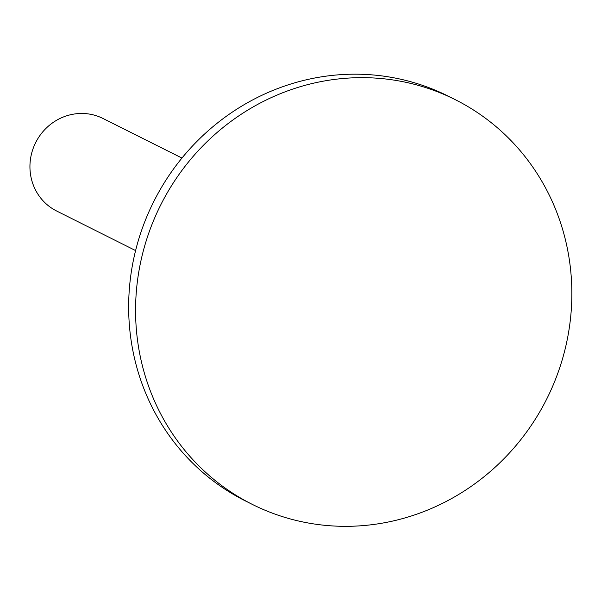 <?xml version="1.0" encoding="UTF-8"?>
<svg xmlns="http://www.w3.org/2000/svg" width="601" height="601" viewBox="0 0 601 601"><rect width="100%" height="100%" fill="white"/><g stroke="black" fill="none" stroke-linecap="round" stroke-linejoin="round"><path stroke-width="0.9" d="M181.953 158.048L102.974 118.472A51.746 49.38 116.6 0 0 52.572 122.859A51.746 49.38 116.6 0 0 30.05 170.136A51.746 49.38 116.6 0 0 56.614 210.996L135.593 250.572M136.074 325.614A226.382 216.022 116.6 0 0 252.292 504.382A226.382 216.022 116.6 0 0 546.842 398.771A226.382 216.022 116.6 0 0 455.13 99.601A226.382 216.022 116.6 0 0 234.6 118.773A226.382 216.022 116.6 0 0 136.074 325.614M455.13 99.601L448.211 96.13A226.382 216.022 116.6 0 0 227.681 115.309A226.382 216.022 116.6 0 0 129.155 322.151A226.382 216.022 116.6 0 0 245.373 500.918L252.292 504.382"/></g></svg>
